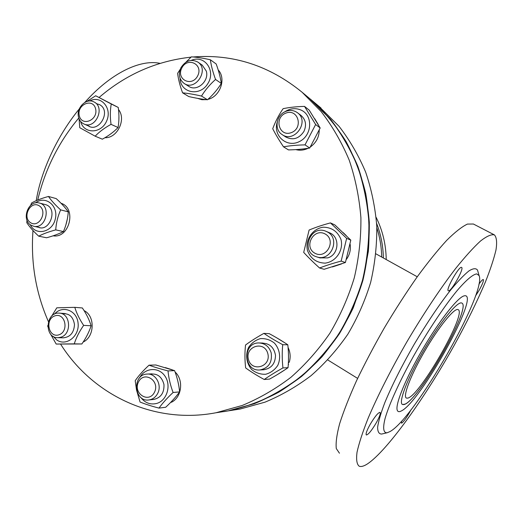 <?xml version="1.0" encoding="UTF-8"?>
<svg xmlns="http://www.w3.org/2000/svg" width="523" height="523" viewBox="0 0 523 523"><rect width="100%" height="100%" fill="white"/><g stroke="black" fill="none" stroke-linecap="round" stroke-linejoin="round"><path stroke-width="0.78" d="M376.625 223.419C380.888 234.402 383.137 245.915 383.359 257.97M376.848 227.891C379.881 237.279 381.496 246.993 381.685 257.041C381.496 246.993 379.881 237.279 376.848 227.891M464.725 295.75C480.65 293.599 420.224 402.507 401.246 410.993C399.167 412.078 397.833 411.83 397.251 410.254C394.989 404.671 405.887 377.881 422.689 349.174C439.457 320.455 457.828 297.214 464.163 295.855L464.725 295.75L464.163 295.855C457.828 297.214 439.457 320.455 422.689 349.174C405.887 377.881 394.989 404.671 397.251 410.254C397.833 411.83 399.167 412.078 401.246 410.993C420.224 402.507 480.65 293.599 464.725 295.75M461.626 302.987C457.344 301.098 439.666 322.763 423.552 350.534C407.378 378.279 398.055 402.991 402.52 404.514L405.024 404.135C420.675 397.565 471.916 306.831 461.855 303.079L461.855 303.079C472.262 307.053 417.635 402.475 403.913 404.567L402.52 404.514C398.055 402.991 407.378 378.279 423.552 350.534C439.666 322.763 457.344 301.098 461.626 302.987M310.649 99.37L312.094 100.586C324.999 112.465 336.309 126.089 346.03 141.478C354.686 157.724 361.262 175.1 365.747 193.615C368.95 212.56 369.82 231.807 368.355 251.367L362.929 280.263L353.169 308.008C344.637 325.692 334.243 341.957 321.972 356.797C308.805 370.624 294.39 382.424 278.739 392.211C262.585 400.723 245.934 406.914 228.78 410.784L223.739 411.64M230.852 410.47L240.168 409.032L264.978 402.167C281.184 395.486 296.534 386.654 311.022 375.691C324.809 363.603 337.06 349.809 347.769 334.321C357.438 318.036 365.061 300.751 370.637 282.466C374.952 263.847 376.998 245.084 376.776 226.171C375.246 207.435 371.533 189.404 365.642 172.087C358.588 155.396 349.717 140.131 339.035 126.291L318.618 106.038M457.893 309.551C454.042 308.106 438.62 327.117 424.676 351.175C410.679 375.213 402.547 396.702 406.423 398.075L407.561 398.14C419.296 396.8 467.353 312.931 458.148 309.649L457.893 309.551M378.927 229.996C381.509 238.338 382.967 246.948 383.3 255.819M376.148 217.359C382.627 230.453 385.987 244.516 386.222 259.558M448.394 290.808L448.348 290.788C445.361 290.056 459.364 265.403 461.613 267.436L461.619 267.436C464.457 268.377 450.872 292.357 448.394 290.808M478.898 284.237C481.173 280.929 482.644 279.36 483.317 279.53C483.867 280.629 482.481 284.205 479.153 290.245L475.446 296.07M411.026 409.738C407.175 416.949 404.018 421.44 401.559 423.212L401.35 421.355M376.312 422.741C371.69 430.514 368.375 434.593 366.348 434.986C365.525 434.07 366.754 430.619 370.029 424.624C374.71 416.766 378.037 412.68 380.012 412.353C380.816 413.327 379.58 416.792 376.312 422.741M476.76 273.902L479.088 275.582C487.122 292.148 414.464 418.714 389.883 431.625L387.144 432.763C383.444 433.07 382.62 428.272 385.098 418.439C389.164 404.22 399.657 381.064 413.66 355.934C427.919 330.758 444.073 306.53 456.841 290.958C466.052 280.112 472.91 274.346 476.76 273.902M381.986 433.966L381.633 434.051C378.94 434.038 377.613 431.71 377.639 427.069C378.528 421.067 380.907 412.961 384.778 402.749C391.864 385.595 401.625 366.198 414.053 344.552C426.833 323.064 439.065 304.844 450.754 289.886C457.913 281.243 463.979 274.921 468.954 270.907C473.171 268.306 476.022 268.044 477.519 270.116L477.865 271.332M367.492 463.881C363.903 466.209 361.125 466.974 359.157 466.189C356.804 464.274 356.091 459.632 357.019 452.264C358.981 443.308 362.714 431.887 368.231 417.995C377.717 395.676 391.361 368.754 407.273 341.186C423.493 313.767 440.425 288.369 455.507 268.672C465.11 256.708 473.452 247.477 480.539 240.992C486.743 236.174 491.372 234.141 494.418 234.899C496.66 237.364 497.177 242.424 495.961 250.066C493.843 258.931 490.358 269.495 485.494 281.766C477.211 301.359 466.751 322.606 454.108 345.5C424.768 398.075 387.19 450.721 367.492 463.881M339.46 453.219L336.296 448.564C335.642 442.948 336.747 434.691 339.617 423.774C343.546 411.431 349.174 397.101 356.503 380.796C364.708 363.681 374.01 346.004 384.412 327.777C395.185 309.727 406.077 292.815 417.079 277.04C427.834 262.383 437.731 250.131 446.779 240.279C455.102 232.042 461.992 226.642 467.438 224.079L473.387 224.014L494.196 234.781M160.071 63.361C140.282 59.06 110.68 73.187 84.818 102.43M79.287 108.928C57.419 135.568 40.957 170.975 36.231 200.682M32.995 230.512C30.654 262.507 35.799 292.88 48.417 321.625M60.583 344.108C92.473 394.773 153.572 424.702 216.045 412.745L242.227 405.469C259.362 398.363 275.595 388.968 290.945 377.286C305.563 364.394 318.566 349.684 329.948 333.151C340.225 315.761 348.344 297.312 354.293 277.791C358.909 257.917 361.112 237.9 360.909 217.738C359.321 197.766 355.424 178.572 349.214 160.149C341.774 142.419 332.419 126.226 321.148 111.569L302.131 92.277C269.397 65.604 233.016 53.836 192.994 56.974M191.039 57.144C156.606 60.943 125.958 74.377 99.102 97.455M78.79 118.002C58.753 141.981 45.063 169.328 37.715 200.048M218.621 412.353L228.191 410.875L253.688 403.808C270.352 396.911 286.146 387.805 301.058 376.482C315.264 363.995 327.888 349.75 338.93 333.739C348.9 316.905 356.771 299.045 362.531 280.151C366.996 260.912 369.12 241.521 368.905 221.987C367.349 202.636 363.544 184.031 357.49 166.164C350.247 148.957 341.133 133.234 330.157 118.989L309.185 98.161M240.168 409.032L228.191 410.875L253.688 403.808C270.352 396.911 286.146 387.805 301.058 376.482C315.264 363.995 327.888 349.75 338.93 333.739C348.9 316.905 356.771 299.045 362.531 280.151C366.996 260.912 369.12 241.521 368.905 221.987C367.349 202.636 363.544 184.031 357.49 166.164C350.247 148.957 341.133 133.234 330.157 118.989L311.63 100.207L302.131 92.277M228.78 410.784L254.237 403.73C270.888 396.846 286.656 387.746 301.549 376.442C315.735 363.975 328.339 349.75 339.368 333.766C349.325 316.964 357.176 299.13 362.929 280.263C367.388 261.055 369.506 241.698 369.29 222.197C367.734 202.872 363.936 184.292 357.895 166.458C350.652 149.271 341.552 133.568 330.588 119.342L311.63 100.207M86.942 124.729C97.5 135.182 112.504 111.066 99.422 104.574L96.232 103.606M80.62 121.428C83.654 134.117 101.174 134.019 106.633 121.035C112.55 108.241 100.932 94.807 89.59 100.998M86.713 101.554L95.683 95.761L111.262 104.005C110.111 110.255 110.039 117.041 111.039 124.35C104.626 127.847 99.331 131.789 95.166 136.189L79.764 127.71L79.071 118.78M95.166 136.189L102.358 139.183C108.621 135.784 113.851 131.894 118.054 127.527C119.166 121.316 119.231 114.622 118.257 107.457L95.683 95.761M111.262 104.005L118.257 107.457M111.039 124.35L118.054 127.527M104.914 137.712C117.309 138.418 126.546 119.316 118.492 109.503M110.615 133.98L112.125 132.842M118.871 119.95L118.93 116.616M78.528 117.054C79.372 120.414 81.209 122.742 84.059 124.043C95.67 129.691 105.672 106.869 93.761 101.841C86.19 97.736 76.031 107.954 78.528 117.054M79.274 115.655C76.593 104.456 93.035 97.546 95.624 108.882C98.337 120.218 81.745 126.984 79.274 115.655M36.728 226.348C49.044 234.768 59.347 207.683 45.024 204.5M30.229 224.642C35.479 236.128 52.28 232.572 55.281 219.098C58.746 205.742 45.403 195.027 35.479 202.898M30.635 205.336L31.628 202.957C35.995 200.492 41.611 198.328 48.469 196.471C51.313 200.59 55.366 205.062 60.642 209.88C57.824 216.267 56.183 222.935 55.726 229.885C48.816 231.748 43.141 233.846 38.709 236.18C33.485 231.388 29.504 226.884 26.784 222.667L26.993 220.203M38.709 236.18L46.58 237.769C53.32 235.958 58.929 233.892 63.42 231.565C66.179 225.256 67.794 218.686 68.265 211.841C65.362 207.696 61.341 203.284 56.203 198.596L48.469 196.471M55.726 229.885L63.42 231.565M60.642 209.88L68.265 211.841M53.111 235.808C69.5 238.75 76.94 208.076 61.021 203.257M65.95 224.635L67.304 219.124M30.988 225.165L33.753 226.269C46.024 229.42 51.633 205.454 39.205 202.989C28.373 199.668 20.972 219.68 30.988 225.165M30.661 222.746C21.848 217.424 30.327 200.335 39.12 205.742C48.051 211.024 39.428 228.296 30.661 222.746M63.316 337.825C70.272 337.106 73.991 332.674 74.475 324.541C73.181 316.611 69.069 313.035 62.139 313.813M53.006 336.23L56.759 339.983C66.12 346.638 79.542 336.302 78.104 323.364C77.11 310.368 62.335 304.759 54.457 314.133M47.822 326.829L47.789 325.437M51.685 316.134L56.804 307.818L74.796 307.341C76.567 313.238 79.516 319.259 83.647 325.391C79.346 331.523 76.208 337.681 74.246 343.866L56.183 344.049L50.483 333.942M56.183 344.049L81.856 343.977C86.073 337.956 89.165 331.883 91.133 325.764C89.315 319.867 86.393 313.931 82.359 307.962L74.796 307.341M74.246 343.866L81.856 343.977M83.647 325.391L91.133 325.764M83.131 342.068C94.722 336.773 95.284 315.885 84.053 310.603M86.968 335.609L88.047 333.458M60.779 337.23C72.102 334.204 70.618 313.061 59.151 313.127C45.481 311.839 44.056 338.12 57.857 337.688L60.779 337.23M58.922 334.818C48.547 338.276 44.54 319.213 54.876 315.866C65.225 312.264 69.382 331.49 58.922 334.818M153.546 399.461C160.849 397.879 164.32 392.884 163.961 384.483C161.803 376.449 157.063 373.043 149.748 374.272M140.733 397.349C144.936 402.893 150.225 404.939 156.599 403.468C166.876 400.742 171.564 385.543 165.007 376.174C158.724 366.597 144.714 367.63 139.582 377.854M136.51 389.916L135.209 380.685C138.739 375.586 143.348 370.415 149.042 365.178C154.278 367.113 160.607 369.022 168.02 370.912C168.694 378.142 170.387 385.333 173.1 392.492C167.353 397.826 162.64 403.03 158.972 408.097C151.565 406.175 145.257 404.155 140.066 402.03L136.536 390.027M158.972 408.097L165.68 407.267C171.296 402.056 175.944 396.924 179.624 391.89C178.912 384.699 177.238 377.619 174.59 370.63L155.828 364.982L149.042 365.178M173.1 392.492L179.624 391.89M168.02 370.912L174.59 370.63M170.622 402.429L171.747 402.109C181.899 396.95 183.776 379.835 175.087 372.01M172.276 369.82L165.34 367.597M157.58 393.623C162.385 385.176 155.697 373.017 146.943 374.089C131.868 374.586 134.025 402.442 149.022 399.932C152.736 399.337 155.593 397.238 157.58 393.623M154.403 392.4C148.512 403.867 132.574 393.113 138.543 381.862C144.296 370.434 160.404 380.979 154.403 392.4M263.376 369.761C271.208 368.65 275.255 363.838 275.51 355.339C273.934 347.017 269.208 342.964 261.343 343.18M277.765 365.407C281.158 357.902 279.818 349.07 274.412 343.081C270.221 339.813 265.56 338.322 260.421 338.623C255.472 340.074 251.511 343.036 248.536 347.501C245.215 354.895 246.47 363.596 251.759 369.611C255.884 372.932 260.526 374.481 265.691 374.265C270.698 372.866 274.725 369.911 277.765 365.407M264.239 379.502C257.139 375.658 250.942 371.794 245.653 367.911C244.744 360.275 244.705 352.646 245.529 345.023C250.765 341.133 256.885 337.25 263.886 333.373C269.299 337.08 275.575 340.852 282.714 344.69C282.002 352.424 282.074 360.17 282.936 367.93C275.856 371.866 269.62 375.723 264.239 379.502L269.6 379.077C276.49 375.253 282.636 371.454 288.042 367.682C288.729 360.02 288.65 352.391 287.807 344.794C282.335 341.074 276.144 337.361 269.227 333.654L263.886 333.373M282.936 367.93L288.042 367.682M282.714 344.69L287.807 344.794M288.363 362.877L289.343 362.06C290.736 357.013 290.311 352.142 288.055 347.455M288.297 364.06L288.278 364.433M284.8 342.807L277.098 338.061M277.576 374.455L284.95 369.781M288.245 364.943L288.578 364.211M271.189 352.868C269.162 346.631 265.096 343.323 258.99 342.951C242.273 342.421 243.424 371.899 260.121 369.931C268.73 367.957 272.418 362.269 271.189 352.868M267.822 353.594C271.345 366.924 251.622 372.579 248.399 359.294C244.914 346.141 264.429 340.283 267.822 353.594M319.873 257.865L327.692 257.891C339.133 254.812 340.277 236.553 329.313 232.702M341.029 239.599C337.721 231.48 331.791 227.348 323.234 227.198C312.499 228.636 304.955 239.88 307.478 250.582C310.649 258.656 316.513 262.84 325.071 263.141C335.897 261.873 343.676 250.445 341.029 239.599M341.159 261.095C333.216 263.2 326.019 265.501 319.553 267.992C313.506 262.533 308.224 257.342 303.7 252.406L309.106 230.048C315.461 227.387 322.573 225.001 330.438 222.903L346.638 238.357L341.159 261.095L345.409 262.513L350.802 240.135L334.825 224.903L330.438 222.903M319.553 267.992L324.11 269.293L345.409 262.513M346.638 238.357L350.802 240.135M346.213 235.553L343.212 232.657M332.399 266.939L341.506 263.945M346.422 259.336C349.73 254.76 350.959 249.7 350.116 244.169M327.143 231.852L326.012 231.316C310.113 224.177 299.967 252.341 316.781 256.878C331.052 262.016 340.872 238.364 327.143 231.852M325.09 233.944C336.832 240.109 326.444 259.702 314.905 253.224C303.333 247.006 313.525 227.642 325.09 233.944M285.826 137.013C293.011 140.563 299.058 138.687 303.961 131.371C306.766 124.932 305.752 119.59 300.921 115.354M277.138 122.415C272.986 135.869 286.859 148.048 299.365 141.583C312.107 135.607 313.303 115.603 301.3 110.176C295.528 107.673 289.86 108.326 284.29 112.131M315.637 124.52L305.014 144.871C297.031 145.048 289.86 145.695 283.505 146.819C279.105 140.256 275.51 134.228 272.718 128.743C275.405 121.526 278.87 114.838 283.12 108.673C289.448 107.352 296.58 106.594 304.523 106.398L315.637 124.52L320.174 127.985L309.198 110.111L304.523 106.398M283.505 146.819L288.474 149.911C296.208 149.755 303.281 149.12 309.701 148.022L320.174 127.985M305.014 144.871L309.701 148.022M295.783 149.604C299.927 150.683 304.046 150.238 308.139 148.271M310.401 146.95C316.114 142.792 319.063 137.235 319.233 130.273M318.272 124.618L314.748 118.721M286.068 111.294C276.301 114.589 273.758 129.567 282.132 134.588C294.305 143.537 309.956 121.513 297.535 112.785C294.103 110.307 290.278 109.81 286.068 111.294M285.885 113.092C298.13 108.261 303.713 128.083 291.318 132.633C279.034 137.301 273.647 117.649 285.885 113.092M188.764 86.341C196.772 92.068 209.435 81.137 206.297 71.089L202.218 65.12M180.056 78.208C180.245 92.852 199.616 97.003 207.703 83.83C216.267 70.945 204.598 54.444 191.372 60.335M185.92 62.191L191.366 56.85C196.726 57.164 203.055 58.131 210.357 59.766C211.181 65.669 212.907 72.233 215.541 79.463C209.939 84.432 205.258 89.963 201.505 96.062C194.21 94.402 187.901 93.329 182.586 92.833C179.964 85.707 178.31 79.202 177.624 73.325L180.239 69.284M182.586 92.833L188.764 96.552C195.85 98.167 202.087 99.239 207.468 99.769C212.946 94.918 217.561 89.466 221.321 83.425C220.471 77.528 218.758 71.05 216.189 63.989L210.357 59.766M215.541 79.463L221.321 83.425M201.505 96.062L207.468 99.769M197.576 98.357L201.852 99.71L206.467 99.658M207.925 99.35C220.163 96.709 226.492 78.548 218.176 69.912M214.443 92.728L215.777 91.152M180.893 67.781C178.14 74.397 179.245 79.633 184.201 83.484C195.556 91.44 209.586 69.572 197.857 62.08C191.189 58.681 185.534 60.583 180.893 67.781M181.782 68.042C187.469 56.484 203.617 64.27 197.687 75.848C191.856 87.452 175.872 79.463 181.782 68.042M321.004 108.026L312.094 100.586M327.823 359.987L357.627 378.397M375.952 253.858L417.269 276.778M479.088 275.582L477.519 270.116M387.144 432.763L381.633 434.051M228.191 410.875L216.045 412.745M89.492 126.383L84.059 124.043M45.181 204.539L39.356 203.029M39.637 227.544L33.753 226.269M65.198 313.552L59.445 313.146M63.643 337.838L57.857 337.688M152.01 373.847L147.447 374.063M154.089 399.402L149.022 399.932M263.01 343.055L259.67 342.97M264.148 369.722L260.121 369.931M329.49 232.781L326.182 231.388M320.2 257.97L316.781 256.878M301.085 115.472L297.535 112.785M285.937 137.085L282.224 134.646M202.309 65.185L197.857 62.08M188.829 86.38L184.201 83.484"/></g></svg>
